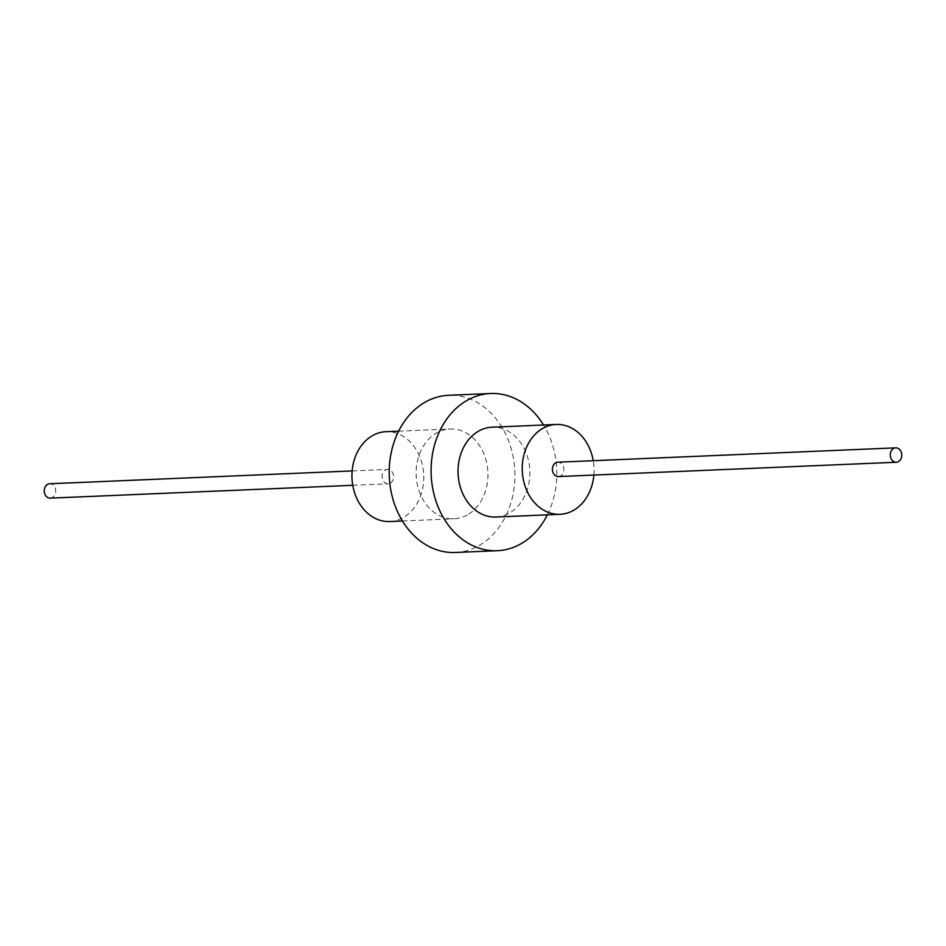 <?xml version="1.0" encoding="UTF-8"?>
<svg xmlns="http://www.w3.org/2000/svg" width="946" height="946" viewBox="0 0 946 946"><rect width="100%" height="100%" fill="white"/><g stroke="black" fill="none" stroke-linecap="round" stroke-linejoin="round"><path stroke-width="0.71" stroke-dasharray="4.73 3.55" d="M389.764 521.53A44.959 35.901 87.6 0 0 404.581 516.788A44.959 35.901 87.6 0 0 422.484 465.515A44.959 35.901 87.6 0 0 385.944 431.695M390.532 483.039A7.19 5.747 87.6 0 0 393.394 474.833A7.19 5.747 87.6 0 0 387.553 469.429A7.19 5.747 87.6 0 0 385.176 470.186A7.19 5.747 87.6 0 0 382.314 478.392A7.19 5.747 87.6 0 0 388.156 483.796A7.19 5.747 87.6 0 0 390.532 483.039M468.767 514.056A44.959 35.901 87.6 0 0 486.682 462.795A44.959 35.901 87.6 0 0 450.142 428.976A44.959 35.901 87.6 0 0 435.326 433.717A44.959 35.901 87.6 0 0 417.423 484.979A44.959 35.901 87.6 0 0 453.962 518.798A44.959 35.901 87.6 0 0 468.767 514.056M593.863 475.069A44.959 35.901 87.6 0 0 593.248 460.702M495.858 517.024A44.959 35.901 87.6 0 0 510.674 512.283A44.959 35.901 87.6 0 0 528.578 461.021A44.959 35.901 87.6 0 0 492.038 427.202M455.393 552.488A78.672 62.826 87.6 0 0 481.313 544.187A78.672 62.826 87.6 0 0 512.661 454.47A78.672 62.826 87.6 0 0 448.711 395.286M547.367 514.837A78.672 62.826 87.6 0 0 543.56 425.014M558.447 476.571A7.19 5.747 87.6 0 0 560.824 475.814A7.19 5.747 87.6 0 0 563.686 467.608A7.19 5.747 87.6 0 0 557.844 462.204M50.28 498.14A7.19 5.747 87.6 0 0 52.645 497.383A7.19 5.747 87.6 0 0 55.518 489.177A7.19 5.747 87.6 0 0 49.665 483.761M398.633 431.163L450.142 428.976M402.44 520.986L453.962 518.798M352.137 470.931L387.553 469.429M352.752 485.298L388.156 483.796"/><path stroke-width="1.42" d="M398.633 431.163L385.944 431.695A44.959 35.901 87.6 0 0 371.139 436.449A44.959 35.901 87.6 0 0 353.225 487.71A44.959 35.901 87.6 0 0 389.764 521.53L402.44 520.986M593.248 460.702A44.959 35.901 87.6 0 0 556.236 424.47A44.959 35.901 87.6 0 0 541.419 429.212A44.959 35.901 87.6 0 0 523.516 480.485A44.959 35.901 87.6 0 0 560.056 514.305A44.959 35.901 87.6 0 0 574.861 509.551A44.959 35.901 87.6 0 0 593.863 475.069M556.236 424.47L492.038 427.202A44.959 35.901 87.6 0 0 477.233 431.944A44.959 35.901 87.6 0 0 459.318 483.205A44.959 35.901 87.6 0 0 495.858 517.024L560.056 514.305M543.56 425.014A78.672 62.826 87.6 0 0 490.607 393.512L448.711 395.286A78.672 62.826 87.6 0 0 422.791 403.587A78.672 62.826 87.6 0 0 391.443 493.304A78.672 62.826 87.6 0 0 455.393 552.488L497.289 550.714A78.672 62.826 87.6 0 0 523.209 542.413A78.672 62.826 87.6 0 0 547.367 514.837M490.607 393.512A78.672 62.826 87.6 0 0 464.687 401.814A78.672 62.826 87.6 0 0 433.339 491.53A78.672 62.826 87.6 0 0 497.289 550.714M895.72 447.86L557.844 462.204A7.19 5.747 87.6 0 0 555.468 462.961A7.19 5.747 87.6 0 0 552.606 471.167A7.19 5.747 87.6 0 0 558.447 476.571L896.335 462.239A7.19 5.747 87.6 0 0 898.7 461.471A7.19 5.747 87.6 0 0 901.562 453.276A7.19 5.747 87.6 0 0 895.72 447.86A7.19 5.747 87.6 0 0 893.355 448.617A7.19 5.747 87.6 0 0 890.482 456.823A7.19 5.747 87.6 0 0 896.335 462.239M352.137 470.931L49.665 483.761A7.19 5.747 87.6 0 0 47.3 484.529A7.19 5.747 87.6 0 0 44.438 492.724A7.19 5.747 87.6 0 0 50.28 498.14L352.752 485.298"/></g></svg>
